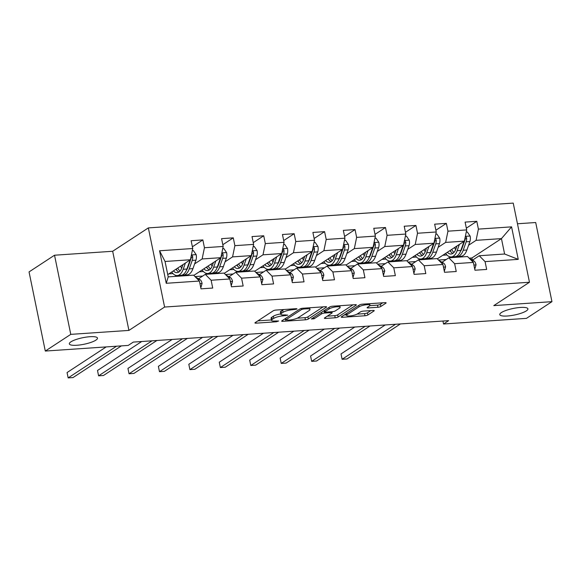 <?xml version="1.0" encoding="UTF-8"?>
<svg xmlns="http://www.w3.org/2000/svg" width="581" height="581" viewBox="0 0 581 581"><rect width="100%" height="100%" fill="white"/><g stroke="black" fill="none" stroke-linecap="round" stroke-linejoin="round"><path stroke-width="0.87" d="M297.087 309.034L296.448 308.664L276.098 310.051A2.201 0.508 168.4 0 0 273.179 310.835L255.175 322.629A2.201 0.508 168.4 0 0 254.936 322.942A2.201 0.508 168.4 0 0 256.09 323.159L276.44 321.772L278.655 321.002L275.205 321.032A7.052 1.634 168.4 0 1 271.501 320.356A7.052 1.634 168.4 0 1 272.278 319.354L273.782 318.373A7.052 1.634 168.4 0 1 283.114 315.861L287.784 315.127L284.508 314.938A7.052 1.634 168.4 0 1 280.805 314.263A7.052 1.634 168.4 0 1 281.582 313.261L283.085 312.273A7.052 1.634 168.4 0 1 292.41 309.76L297.087 309.034M501.359 312.585A14.365 3.326 168.4 0 0 499.776 314.626A14.365 3.326 168.4 0 0 510.815 315.636A14.365 3.326 168.4 0 0 526.335 310.886A14.365 3.326 168.4 0 0 527.918 308.845A14.365 3.326 168.4 0 0 516.879 307.828A14.365 3.326 168.4 0 0 501.359 312.585M70.911 341.839A14.365 3.326 168.4 0 0 69.328 343.872A14.365 3.326 168.4 0 0 80.367 344.889A14.365 3.326 168.4 0 0 95.887 340.139A14.365 3.326 168.4 0 0 97.47 338.098A14.365 3.326 168.4 0 0 86.431 337.082A14.365 3.326 168.4 0 0 70.911 341.839M377.926 307.269A2.201 0.508 168.4 0 0 380.845 306.485L385.893 303.173A2.201 0.508 168.4 0 0 386.14 302.861A2.201 0.508 168.4 0 0 384.978 302.65L362.384 304.183A2.201 0.508 168.4 0 0 359.465 304.967L341.461 316.768A2.201 0.508 168.4 0 0 341.214 317.081A2.201 0.508 168.4 0 0 342.376 317.291L364.977 315.759A2.201 0.508 168.4 0 0 367.889 314.975L373.99 310.973A2.201 0.508 168.4 0 0 374.237 310.661A2.201 0.508 168.4 0 0 373.075 310.45L363.408 311.104A2.201 0.508 168.4 0 0 360.489 311.888L357.468 313.871A5.897 1.365 168.4 0 1 351.098 315.824A5.897 1.365 168.4 0 1 346.566 315.403A5.897 1.365 168.4 0 1 347.22 314.568L359.073 306.804A5.897 1.365 168.4 0 1 365.434 304.851A5.897 1.365 168.4 0 1 369.966 305.272A5.897 1.365 168.4 0 1 369.32 306.107L367.345 307.4A2.201 0.508 168.4 0 0 367.098 307.712A2.201 0.508 168.4 0 0 368.26 307.93L377.926 307.269L377.49 305.134A2.201 0.508 168.4 0 0 380.402 304.342L382.763 302.803M493.806 305.613L551.95 301.662L526.473 318.359L443.543 323.995L448.641 320.654L133.318 342.086L128.227 345.419L45.296 351.055L70.773 334.365L128.917 330.415L164.59 307.044L529.473 282.25L493.806 305.613M326.333 307.226A2.201 0.508 168.4 0 0 326.573 306.906A2.201 0.508 168.4 0 0 325.418 306.695L302.817 308.235A2.201 0.508 168.4 0 0 299.898 309.019L281.894 320.814A2.201 0.508 168.4 0 0 281.654 321.126A2.201 0.508 168.4 0 0 282.809 321.344L305.41 319.804A2.201 0.508 168.4 0 0 308.322 319.02L326.333 307.226L326.224 306.717M332.601 306.209L355.202 304.676A2.201 0.508 168.4 0 1 356.356 304.887A2.201 0.508 168.4 0 1 356.117 305.199L338.106 316.994A2.201 0.508 168.4 0 1 335.193 317.778L325.52 318.439A2.201 0.508 168.4 0 1 324.365 318.228A2.201 0.508 168.4 0 1 324.605 317.916L331.911 313.13A2.201 0.508 168.4 0 0 332.15 312.818A2.201 0.508 168.4 0 0 330.996 312.6L324.576 313.043A2.201 0.508 168.4 0 0 321.663 313.827L314.06 318.809L311.38 318.991L329.681 306.993A2.201 0.508 168.4 0 1 332.601 306.209M164.59 307.044L148.344 227.905L513.226 203.103L529.473 282.25M466.332 228.159L476.798 221.303L465.09 222.102L466.696 229.909L447.958 231.18L446.361 223.373L434.653 224.172L436.251 231.979L417.521 233.25L415.916 225.443L404.209 226.234L405.814 234.041L387.084 235.32L385.479 227.512L373.772 228.304L375.377 236.111L356.64 237.382L355.042 229.575L343.335 230.374L344.932 238.181L326.202 239.452L324.597 231.645L312.89 232.444L314.495 240.251L295.765 241.522L294.16 233.715L282.453 234.513L284.058 242.321L265.321 243.592L263.723 235.784L252.016 236.583L253.614 244.39L234.884 245.661L233.279 237.854L221.572 238.646L223.177 246.453L204.447 247.731L202.842 239.924L191.134 240.716L192.739 248.523L159.564 250.781L166.239 283.288L168.214 276.876L193.582 275.154L199.414 281.037L201.011 288.844L212.719 288.045L211.121 280.238L205.289 274.355L224.019 273.085L229.851 278.967L231.456 286.774L243.163 285.983L241.558 278.176L235.726 272.286L254.456 271.015L260.288 276.897L261.893 284.705L273.6 283.913L271.995 276.106L266.163 270.216L284.901 268.945L290.732 274.828L292.33 282.642L304.037 281.843L302.44 274.036L296.608 268.153L315.338 266.875L321.17 272.765L322.775 280.572L334.482 279.773L332.877 271.966L327.045 266.083L345.775 264.805L351.607 270.695L353.212 278.502L364.919 277.703L363.314 269.896L357.482 264.014L376.212 262.743L382.051 268.625L383.649 276.433L395.356 275.634L393.758 267.826L387.926 261.944L406.656 260.673L412.488 266.556L414.093 274.363L425.8 273.571L424.195 265.764L418.364 259.874L437.094 258.603L442.925 264.486L444.53 272.293L456.238 271.501L454.632 263.694L448.801 257.804L467.531 256.533L473.37 262.416L474.967 270.223L486.675 269.431L485.077 261.624L479.238 255.742L504.606 254.013L501.447 238.617L476.079 240.338L468.584 245.247M476.798 221.303L478.403 229.11L511.57 226.859L518.245 259.373L485.077 261.624M473.37 262.416L454.632 263.694M442.925 264.486L424.195 265.764M412.488 266.556L393.758 267.826M382.051 268.625L363.314 269.896M351.607 270.695L332.877 271.966M321.17 272.765L302.44 274.036M290.732 274.828L271.995 276.106M260.288 276.897L241.558 278.176M229.851 278.967L211.121 280.238M199.414 281.037L166.239 283.288M438.147 247.317L445.642 242.408L464.372 241.137L437.333 258.85M430.884 252.074L430.463 252.35M420.303 259.003L419.046 259.83M442.039 262.242L448.801 257.804M464.372 241.137L466.696 229.909M445.642 242.408L447.958 231.18M407.702 249.387L415.204 244.478L433.934 243.199L406.896 260.913M400.44 254.144L400.026 254.42M389.866 261.072L388.609 261.9M411.602 264.304L418.364 259.874M433.934 243.199L436.251 231.979M415.204 244.478L417.521 233.25M377.265 251.457L384.76 246.54L403.497 245.269L376.459 262.982M370.003 256.214L369.589 256.49M359.428 263.142L358.172 263.963M381.158 266.374L387.926 261.944M403.497 245.269L405.814 234.041M384.76 246.54L387.084 235.32M346.828 253.527L354.323 248.61L373.053 247.339L346.022 265.052M339.565 258.284L339.144 258.552M328.984 265.212L327.728 266.033M350.721 268.444L357.482 264.014M373.053 247.339L375.377 236.111M354.323 248.61L356.64 237.382M316.384 255.589L323.886 250.68L342.616 249.409L315.577 267.122M309.121 260.353L308.707 260.622M298.547 267.282L297.29 268.102M320.284 270.514L327.045 266.083M342.616 249.409L344.932 238.181M323.886 250.68L326.202 239.452M285.946 257.659L293.441 252.75L312.179 251.479L285.14 269.192M278.684 262.423L278.27 262.692M268.11 269.352L266.853 270.172M289.839 272.583L296.608 268.153M312.179 251.479L314.495 240.251M293.441 252.75L295.765 241.522M255.509 259.729L263.004 254.819L281.734 253.548L254.703 271.262M248.247 264.486L247.826 264.762M237.673 271.414L236.409 272.242M259.402 274.653L266.163 270.216M281.734 253.548L284.058 242.321M263.004 254.819L265.321 243.592M225.065 261.799L232.567 256.889L251.297 255.611L224.259 273.324M217.802 266.556L217.388 266.832M207.228 273.484L205.972 274.312M228.965 276.716L235.726 272.286M251.297 255.611L253.614 244.39M232.567 256.889L234.884 245.661M194.628 263.868L202.123 258.959L220.86 257.681L193.822 275.394M187.365 268.625L186.951 268.901M176.791 275.554L175.535 276.382M198.52 278.786L205.289 274.355M220.86 257.681L223.177 246.453M202.123 258.959L204.447 247.731M159.564 250.781L165.048 261.472L190.415 259.751L167.749 274.602M190.415 259.751L192.739 248.523M128.917 330.415L112.67 251.268L54.527 255.219L70.773 334.365M54.527 255.219L29.05 271.915L45.296 351.055M551.95 301.662L535.704 222.523L517.468 223.765M112.67 251.268L148.344 227.905M442.94 321.039L443.543 323.995M165.048 261.472L168.214 276.876M461.321 250.012L460.907 250.28M450.747 256.94L449.491 257.761M472.324 260.085L471.895 257.979L469.15 258.16M471.895 257.979L501.447 238.617L511.57 226.859M472.476 260.172L479.238 255.742M438.51 260.027L446.208 259.504M408.065 262.096L415.771 261.573M377.628 264.166L385.334 263.643M347.191 266.236L354.889 265.713M316.747 268.306L324.452 267.783M286.31 270.376L294.015 269.845M255.872 272.438L263.571 271.915M225.428 274.508L233.134 273.985M194.991 276.578L202.696 276.055M518.245 259.373L504.606 254.013M476.079 240.338L478.403 229.11M168.875 273.862L172.956 273.586M175.121 276.403L176.464 275.525M192.376 246.78L202.842 239.924M205.558 274.341L206.901 273.455M222.821 244.71L233.279 237.854M199.319 271.799L203.394 271.516M236.002 272.271L237.338 271.392M253.258 242.64L263.723 235.784M229.756 269.729L233.831 269.453M266.439 270.201L267.783 269.323M283.695 240.57L294.16 233.715M260.194 267.659L264.275 267.383M296.876 268.131L298.22 267.253M314.139 238.5L324.597 231.645M290.638 265.59L294.712 265.314M327.321 266.062L328.657 265.183M344.577 236.431L355.042 229.575M321.075 263.52L325.149 263.244M357.758 263.992L359.102 263.113M375.014 234.368L385.479 227.512M351.512 261.45L355.594 261.174M388.195 261.929L389.539 261.043M405.458 232.298L415.916 225.443M381.957 259.387L386.031 259.104M418.64 259.86L419.976 258.981M435.895 230.229L446.361 223.373M412.394 257.318L416.468 257.042M449.077 257.79L450.42 256.911M442.831 255.248L446.912 254.972M283.804 309.528A7.052 1.634 168.4 0 0 282.642 310.138L283.085 312.273M280.805 314.263L280.369 312.12A7.052 1.634 168.4 0 1 281.146 311.118L282.642 310.138M280.739 313.929A7.052 1.634 168.4 0 0 273.339 316.231L273.782 318.373M271.501 320.356L271.066 318.214A7.052 1.634 168.4 0 1 271.843 317.211L273.339 316.231M257.87 320.865L271.421 319.942M297.261 318.192L304.974 317.669A2.201 0.508 168.4 0 0 307.886 316.877L323.196 306.848M284.588 319.049L285.278 319.005M303.522 309.005L301.481 309.557L285.678 319.913L289.091 320.087A7.052 1.634 168.4 0 0 298.423 317.575L309.23 310.501A7.052 1.634 168.4 0 0 310.007 309.499A7.052 1.634 168.4 0 0 306.296 308.816L303.522 309.005L303.355 308.199M352.979 304.822L337.67 314.858L338.106 316.994M327.299 316.151L334.75 315.643A2.201 0.508 168.4 0 0 337.67 314.858M324.605 310.871L324.14 310.9A2.201 0.508 168.4 0 0 323.646 310.951M339.486 308.162A5.897 1.365 168.4 0 0 340.132 307.327A5.897 1.365 168.4 0 0 335.607 306.913A5.897 1.365 168.4 0 0 329.238 308.86L325.062 311.598A2.201 0.508 168.4 0 0 324.815 311.91A2.201 0.508 168.4 0 0 325.977 312.12L332.39 311.685A2.201 0.508 168.4 0 0 335.31 310.9L339.486 308.162M369.85 305.65L377.49 305.134M357.032 314.125L364.534 313.617A2.201 0.508 168.4 0 0 367.453 312.832L370.86 310.595M344.155 315.004L346.45 314.844M182.986 264.624L181.984 267.449A14.256 6.994 86.1 0 1 177.074 272.642A14.256 6.994 86.1 0 1 173.392 270.906M185.397 263.04L183.189 269.301A17.169 8.424 86.1 0 1 177.27 275.547A17.169 8.424 86.1 0 1 171.678 272.031M192.296 250.672L193.371 250.593L196.204 254.739A5.948 2.92 86.1 0 1 195.935 260.172L192.943 268.633A17.169 8.424 86.1 0 1 187.024 274.886L183.32 275.14A17.169 8.424 -93.9 0 0 189.239 268.887L192.224 260.426A5.948 2.92 -93.9 0 0 192.696 256.679L192.369 255.836L191.316 255.408M181.671 268.255A14.256 6.994 86.1 0 1 180.64 266.156M190.067 259.983A5.948 2.92 86.1 0 1 189.885 260.586L186.9 269.047A17.169 8.424 86.1 0 1 180.974 275.3L177.27 275.547M175.97 269.221A14.256 6.994 -93.9 0 0 178.89 272.002M176.254 269.032A17.169 8.424 -93.9 0 0 177.125 270.681M182.136 275.053A17.169 8.424 -93.9 0 0 183.32 275.14M192.696 256.679L191.229 257.637A3.028 1.489 86.1 0 1 191.018 258.574L188.033 267.035A14.256 6.994 86.1 0 1 186.516 270.042M180.001 271.029A14.256 6.994 86.1 0 1 177.721 268.073M200.808 287.827L202.086 283.405A5.948 2.92 -93.9 0 0 199.915 279.57L195.492 277.079M106.178 346.922L67.062 372.552L68.159 377.897L116.505 346.218M67.062 372.552L68.159 377.897L73.039 377.563L121.385 345.884M213.423 262.554L212.428 265.379A14.256 6.994 86.1 0 1 207.511 270.572A14.256 6.994 86.1 0 1 203.829 268.836M215.841 260.971L213.626 267.231A17.169 8.424 86.1 0 1 207.707 273.484A17.169 8.424 86.1 0 1 202.115 269.962M222.734 248.603L223.808 248.53L226.641 252.67A5.948 2.92 86.1 0 1 226.372 258.102L223.387 266.563A17.169 8.424 86.1 0 1 217.468 272.816L213.757 273.07A17.169 8.424 -93.9 0 0 219.676 266.817L222.668 258.356A5.948 2.92 -93.9 0 0 223.133 254.609L222.806 253.766L221.753 253.338M212.116 266.185A14.256 6.994 86.1 0 1 211.077 264.086M220.504 257.913A5.948 2.92 86.1 0 1 220.322 258.516L217.338 266.977A17.169 8.424 86.1 0 1 211.419 273.23L207.707 273.484M206.408 267.151A14.256 6.994 -93.9 0 0 209.327 269.933M206.698 266.962A17.169 8.424 -93.9 0 0 207.562 268.611M212.573 272.983A17.169 8.424 -93.9 0 0 213.757 273.07M223.133 254.609L221.673 255.575A3.028 1.489 86.1 0 1 221.463 256.504L218.471 264.972A14.256 6.994 86.1 0 1 216.953 267.972M210.438 268.959A14.256 6.994 86.1 0 1 208.158 266.004M243.86 260.484L242.865 263.309A14.256 6.994 86.1 0 1 237.949 268.502A14.256 6.994 86.1 0 1 234.266 266.766M246.279 258.901L244.071 265.161A17.169 8.424 86.1 0 1 238.145 271.414A17.169 8.424 86.1 0 1 232.553 267.892M253.171 246.533L254.253 246.46L257.078 250.607A5.948 2.92 86.1 0 1 256.809 256.032L253.824 264.5A17.169 8.424 86.1 0 1 247.905 270.753L244.194 271A17.169 8.424 -93.9 0 0 250.12 264.747L253.105 256.286A5.948 2.92 -93.9 0 0 253.577 252.546L253.243 251.696L252.198 251.268M242.553 264.123A14.256 6.994 86.1 0 1 241.514 262.024M250.948 255.843A5.948 2.92 86.1 0 1 250.76 256.446L247.775 264.907A17.169 8.424 86.1 0 1 241.856 271.16L238.145 271.414M236.845 265.081A14.256 6.994 -93.9 0 0 239.771 267.863M237.135 264.892A17.169 8.424 -93.9 0 0 237.999 266.541M243.018 270.913A17.169 8.424 -93.9 0 0 244.194 271M253.577 252.546L252.11 253.505A3.028 1.489 86.1 0 1 251.9 254.442L248.915 262.902A14.256 6.994 86.1 0 1 247.39 265.902M240.883 266.89A14.256 6.994 86.1 0 1 238.595 263.934M231.245 285.758L232.523 281.335A5.948 2.92 -93.9 0 0 230.352 277.5L225.929 275.009M141.713 341.512L97.499 370.482L98.596 375.827L152.04 340.807M97.499 370.482L98.596 375.827L103.476 375.493L156.921 340.481M261.682 283.688L262.961 279.265A5.948 2.92 -93.9 0 0 260.796 275.43L256.366 272.939M172.15 339.442L127.943 368.412L129.04 373.757L182.485 338.745M127.943 368.412L129.04 373.757L133.913 373.43L187.358 338.411M274.305 258.414L273.302 261.239A14.256 6.994 86.1 0 1 268.393 266.432A14.256 6.994 86.1 0 1 264.711 264.704M276.716 256.831L274.508 263.091A17.169 8.424 86.1 0 1 268.589 269.344A17.169 8.424 86.1 0 1 262.997 265.822M283.615 244.463L284.69 244.39L287.522 248.537A5.948 2.92 86.1 0 1 287.254 253.97L284.262 262.43A17.169 8.424 86.1 0 1 278.343 268.683L274.639 268.93A17.169 8.424 -93.9 0 0 280.558 262.677L283.543 254.217A5.948 2.92 -93.9 0 0 284.015 250.476L283.688 249.634L282.635 249.198M272.99 262.053A14.256 6.994 86.1 0 1 271.959 259.954M281.386 253.774A5.948 2.92 86.1 0 1 281.204 254.376L278.212 262.837A17.169 8.424 86.1 0 1 272.293 269.09L268.589 269.344M267.289 263.011A14.256 6.994 -93.9 0 0 270.209 265.793M267.572 262.823A17.169 8.424 -93.9 0 0 268.444 264.471M273.455 268.843A17.169 8.424 -93.9 0 0 274.639 268.93M284.015 250.476L282.548 251.435A3.028 1.489 86.1 0 1 282.337 252.372L279.352 260.833A14.256 6.994 86.1 0 1 277.834 263.839M271.32 264.82A14.256 6.994 86.1 0 1 269.039 261.864M304.742 256.344L303.747 259.177A14.256 6.994 86.1 0 1 298.83 264.362A14.256 6.994 86.1 0 1 295.148 262.634M307.153 254.768L304.945 261.022A17.169 8.424 86.1 0 1 299.026 267.275A17.169 8.424 86.1 0 1 293.434 263.759M314.052 242.393L315.127 242.321L317.96 246.467A5.948 2.92 86.1 0 1 317.691 251.9L314.706 260.361A17.169 8.424 86.1 0 1 308.78 266.614L305.076 266.868A17.169 8.424 -93.9 0 0 310.995 260.615L313.98 252.147A5.948 2.92 -93.9 0 0 314.452 248.407L314.125 247.564L313.072 247.128M303.435 259.983A14.256 6.994 86.1 0 1 302.396 257.884M311.823 251.704A5.948 2.92 86.1 0 1 311.641 252.307L308.656 260.775A17.169 8.424 86.1 0 1 302.737 267.02L299.026 267.275M297.726 260.942A14.256 6.994 -93.9 0 0 300.646 263.73M298.017 260.753A17.169 8.424 -93.9 0 0 298.881 262.409M303.892 266.781A17.169 8.424 -93.9 0 0 305.076 266.868M314.452 248.407L312.992 249.365A3.028 1.489 86.1 0 1 312.781 250.302L309.789 258.763A14.256 6.994 86.1 0 1 308.271 261.77M301.757 262.757A14.256 6.994 86.1 0 1 299.476 259.794M335.179 254.282L334.184 257.107A14.256 6.994 86.1 0 1 329.267 262.292A14.256 6.994 86.1 0 1 325.585 260.564M337.597 252.699L335.39 258.952A17.169 8.424 86.1 0 1 329.463 265.205A17.169 8.424 86.1 0 1 323.871 261.69M344.489 240.323L345.572 240.251L348.397 244.398A5.948 2.92 86.1 0 1 348.128 249.83L345.143 258.291A17.169 8.424 86.1 0 1 339.224 264.544L335.513 264.798A17.169 8.424 -93.9 0 0 341.439 258.545L344.424 250.084A5.948 2.92 -93.9 0 0 344.896 246.337L344.562 245.494L343.516 245.059M333.872 257.913A14.256 6.994 86.1 0 1 332.833 255.814M342.267 249.634A5.948 2.92 86.1 0 1 342.078 250.244L339.093 258.705A17.169 8.424 86.1 0 1 333.174 264.958L329.463 265.205M328.163 258.872A14.256 6.994 -93.9 0 0 331.09 261.661M328.454 258.683A17.169 8.424 -93.9 0 0 329.318 260.339M334.336 264.711A17.169 8.424 -93.9 0 0 335.513 264.798M344.896 246.337L343.429 247.295A3.028 1.489 86.1 0 1 343.218 248.232L340.234 256.693A14.256 6.994 86.1 0 1 338.708 259.7M332.194 260.687A14.256 6.994 86.1 0 1 329.914 257.732M292.127 281.625L293.405 277.195A5.948 2.92 -93.9 0 0 291.234 273.36L286.811 270.877M202.595 337.372L158.381 366.342L159.477 371.687L212.922 336.675M158.381 366.342L159.477 371.687L164.358 371.361L217.802 336.341M322.564 279.555L323.842 275.133A5.948 2.92 -93.9 0 0 321.671 271.298L317.248 268.807M233.032 335.31L188.818 364.272L189.914 369.618L243.359 334.605M188.818 364.272L189.914 369.618L194.795 369.291L248.24 334.271M353.001 277.486L354.279 273.063A5.948 2.92 -93.9 0 0 352.115 269.228L347.685 266.737M263.469 333.24L219.262 362.203L220.359 367.555L273.804 332.535M219.262 362.203L220.359 367.555L225.232 367.221L278.677 332.201M365.623 252.212L364.621 255.037A14.256 6.994 86.1 0 1 359.712 260.23A14.256 6.994 86.1 0 1 356.03 258.494M368.034 250.629L365.827 256.889A17.169 8.424 86.1 0 1 359.908 263.135A17.169 8.424 86.1 0 1 354.316 259.62M374.934 238.261L376.009 238.181L378.834 242.328A5.948 2.92 86.1 0 1 378.572 247.76L375.58 256.221A17.169 8.424 86.1 0 1 369.661 262.474L365.957 262.728A17.169 8.424 -93.9 0 0 371.876 256.475L374.861 248.014A5.948 2.92 -93.9 0 0 375.333 244.267L375.006 243.424L373.953 242.996M364.309 255.843A14.256 6.994 86.1 0 1 363.278 253.744M372.704 247.571A5.948 2.92 86.1 0 1 372.523 248.174L369.531 256.635A17.169 8.424 86.1 0 1 363.612 262.888L359.908 263.135M358.608 256.809A14.256 6.994 -93.9 0 0 361.527 259.591M358.891 256.62A17.169 8.424 -93.9 0 0 359.755 258.269M364.774 262.641A17.169 8.424 -93.9 0 0 365.957 262.728M375.333 244.267L373.866 245.226A3.028 1.489 86.1 0 1 373.656 246.162L370.671 254.623A14.256 6.994 86.1 0 1 369.146 257.63M362.638 258.618A14.256 6.994 86.1 0 1 360.358 255.662M383.445 275.416L384.724 270.993A5.948 2.92 -93.9 0 0 382.552 267.158L378.129 264.667M293.913 331.17L249.699 360.133L250.796 365.485L304.241 330.466M249.699 360.133L250.796 365.485L255.676 365.151L309.121 330.139M396.06 250.142L395.065 252.967A14.256 6.994 86.1 0 1 390.149 258.16A14.256 6.994 86.1 0 1 386.467 256.424M398.472 248.559L396.264 254.819A17.169 8.424 86.1 0 1 390.345 261.072A17.169 8.424 86.1 0 1 384.753 257.55M405.371 236.191L406.446 236.118L409.278 240.258A5.948 2.92 86.1 0 1 409.009 245.69L406.025 254.151A17.169 8.424 86.1 0 1 400.098 260.404L396.395 260.658A17.169 8.424 -93.9 0 0 402.313 254.405L405.298 245.945A5.948 2.92 -93.9 0 0 405.77 242.197L405.444 241.355L404.391 240.926M394.753 253.774A14.256 6.994 86.1 0 1 393.715 251.675M403.141 245.502A5.948 2.92 86.1 0 1 402.96 246.104L399.975 254.565A17.169 8.424 86.1 0 1 394.056 260.818L390.345 261.072M389.045 254.739A14.256 6.994 -93.9 0 0 391.964 257.521M389.335 254.551A17.169 8.424 -93.9 0 0 390.2 256.199M395.211 260.571A17.169 8.424 -93.9 0 0 396.395 260.658M405.77 242.197L404.303 243.163A3.028 1.489 86.1 0 1 404.1 244.093L401.108 252.561A14.256 6.994 86.1 0 1 399.59 255.56M393.076 256.548A14.256 6.994 86.1 0 1 390.795 253.592M413.883 273.346L415.161 268.923A5.948 2.92 -93.9 0 0 412.989 265.089L408.566 262.597M324.351 329.1L280.136 358.07L281.233 363.415L334.678 328.396M280.136 358.07L281.233 363.415L286.113 363.081L339.558 328.069M426.498 248.072L425.503 250.898A14.256 6.994 86.1 0 1 420.586 256.09A14.256 6.994 86.1 0 1 416.904 254.355M428.916 246.489L426.708 252.75A17.169 8.424 86.1 0 1 420.782 259.003A17.169 8.424 86.1 0 1 415.19 255.48M435.808 234.121L436.89 234.049L439.715 238.195A5.948 2.92 86.1 0 1 439.447 243.621L436.462 252.089A17.169 8.424 86.1 0 1 430.543 258.334L426.832 258.589A17.169 8.424 -93.9 0 0 432.751 252.336L435.743 243.875A5.948 2.92 -93.9 0 0 436.215 240.127L435.881 239.285L434.828 238.856M425.19 251.711A14.256 6.994 86.1 0 1 424.152 249.612M433.586 243.432A5.948 2.92 86.1 0 1 433.397 244.035L430.412 252.495A17.169 8.424 86.1 0 1 424.493 258.748L420.782 259.003M419.482 252.67A14.256 6.994 -93.9 0 0 422.409 255.451M419.772 252.481A17.169 8.424 -93.9 0 0 420.637 254.129M425.655 258.501A17.169 8.424 -93.9 0 0 426.832 258.589M436.215 240.127L434.748 241.093A3.028 1.489 86.1 0 1 434.537 242.03L431.552 250.491A14.256 6.994 86.1 0 1 430.027 253.49M423.513 254.478A14.256 6.994 86.1 0 1 421.232 251.522M444.32 271.276L445.598 266.853A5.948 2.92 -93.9 0 0 443.434 263.019L439.004 260.528M354.788 327.03L310.574 356L311.677 361.346L365.122 326.333M310.574 356L311.677 361.346L316.551 361.012L369.995 325.999M456.942 246.003L455.94 248.828A14.256 6.994 86.1 0 1 451.023 254.02A14.256 6.994 86.1 0 1 447.348 252.292M459.353 244.419L457.145 250.68A17.169 8.424 86.1 0 1 451.226 256.933A17.169 8.424 86.1 0 1 445.634 253.41M466.252 232.051L467.327 231.979L470.152 236.126A5.948 2.92 86.1 0 1 469.891 241.558L466.899 250.019A17.169 8.424 86.1 0 1 460.98 256.272L457.276 256.519A17.169 8.424 -93.9 0 0 463.195 250.266L466.18 241.805A5.948 2.92 -93.9 0 0 466.652 238.065L466.325 237.222L465.272 236.787M455.627 249.641A14.256 6.994 86.1 0 1 454.596 247.542M464.023 241.362A5.948 2.92 86.1 0 1 463.841 241.965L460.849 250.426A17.169 8.424 86.1 0 1 454.93 256.679L451.226 256.933M449.926 250.6A14.256 6.994 -93.9 0 0 452.846 253.381M450.21 250.411A17.169 8.424 -93.9 0 0 451.074 252.06M456.092 256.432A17.169 8.424 -93.9 0 0 457.276 256.519M466.652 238.065L465.185 239.023A3.028 1.489 86.1 0 1 464.974 239.96L461.989 248.421A14.256 6.994 86.1 0 1 460.464 251.42M453.957 252.408A14.256 6.994 86.1 0 1 451.677 249.452M474.757 269.214L476.042 264.783A5.948 2.92 -93.9 0 0 473.871 260.949L469.448 258.465M385.225 324.961L341.018 353.931L342.115 359.276L395.559 324.263M341.018 353.931L342.115 359.276L346.995 358.949L400.44 323.929M292.25 308.954L292.41 309.76M281.146 311.118L281.582 313.261M285.576 314.866L285.743 315.679M282.932 314.975L283.114 315.861M271.843 317.211L272.278 319.354M276.273 320.959L276.44 321.772M255.887 322.164L256.09 323.159M294.879 308.772L295.046 309.586M307.886 316.877L308.322 319.02M304.974 317.669L305.41 319.804M282.606 320.349L282.809 321.344M301.263 308.489L301.481 309.557M285.394 318.526L285.678 319.913M306.136 308.01L306.296 308.816M356.008 304.691L356.117 305.199M334.75 315.643L335.193 317.778M325.316 317.444L325.52 318.439M330.829 311.794L330.996 312.6M324.14 310.9L324.576 313.043M321.373 312.44L321.663 313.827M313.776 317.415L314.06 318.809M328.955 307.472L329.238 308.86M324.779 310.21L325.062 311.598M368.056 306.935L368.26 307.93M358.789 305.417L359.073 306.804M346.93 313.181L347.22 314.568M373.888 310.472L373.99 310.973M367.453 312.832L367.889 314.975M364.534 313.617L364.977 315.759M342.173 316.304L342.376 317.291M385.791 302.672L385.893 303.173M380.402 304.342L380.845 306.485M196.131 254.638L191.41 254.957M186.9 269.047L183.189 269.301M192.943 268.633L189.239 268.887M189.885 260.586L189.065 260.637M195.935 260.172L192.224 260.426M199.951 283.659L202.057 283.513M198.077 279.693L199.915 279.57M226.568 252.568L221.848 252.888M217.338 266.977L213.626 267.231M223.387 266.563L219.676 266.817M220.322 258.516L219.502 258.574M226.372 258.102L222.668 258.356M257.013 250.498L252.285 250.818M247.775 264.907L244.071 265.161M253.824 264.5L250.12 264.747M250.76 256.446L249.939 256.504M256.809 256.032L253.105 256.286M230.388 281.589L232.494 281.444M228.522 277.624L230.352 277.5M260.825 279.519L262.939 279.374M258.959 275.554L260.796 275.43M287.45 248.428L282.729 248.755M278.212 262.837L274.508 263.091M284.262 262.43L280.558 262.677M281.204 254.376L280.383 254.434M287.254 253.97L283.543 254.217M317.887 246.366L313.166 246.685M308.656 260.775L304.945 261.022M314.706 260.361L310.995 260.615M311.641 252.307L310.82 252.365M317.691 251.9L313.98 252.147M348.324 244.296L343.603 244.616M339.093 258.705L335.39 258.952M345.143 258.291L341.439 258.545M342.078 250.244L341.258 250.295M348.128 249.83L344.424 250.084M291.27 277.449L293.376 277.311M289.396 273.491L291.234 273.36M321.707 275.379L323.813 275.241M319.84 271.421L321.671 271.298M352.144 273.317L354.257 273.172M350.278 269.352L352.115 269.228M378.768 242.226L374.048 242.546M369.531 256.635L365.827 256.889M375.58 256.221L371.876 256.475M372.523 248.174L371.702 248.225M378.572 247.76L374.861 248.014M382.588 271.247L384.695 271.102M380.715 267.282L382.552 267.158M409.206 240.156L404.485 240.476M399.975 254.565L396.264 254.819M406.025 254.151L402.313 254.405M402.96 246.104L402.139 246.162M409.009 245.69L405.298 245.945M413.026 269.177L415.132 269.032M411.159 265.212L412.989 265.089M439.643 238.087L434.922 238.406M430.412 252.495L426.708 252.75M436.462 252.089L432.751 252.336M433.397 244.035L432.576 244.093M439.447 243.621L435.743 243.875M443.463 267.107L445.576 266.962M441.596 263.142L443.434 263.019M470.087 236.017L465.366 236.344M460.849 250.426L457.145 250.68M466.899 250.019L463.195 250.266M463.841 241.965L463.013 242.023M469.891 241.558L466.18 241.805M473.907 265.038L476.013 264.9M472.033 261.08L473.871 260.949M285.206 318.649L285.503 320.131M309.651 307.77L310.007 309.499M331.925 311.721L332.15 312.818M339.805 305.722L340.132 307.327M324.503 310.385L324.815 311.91M369.647 303.689L369.966 305.272M346.211 313.653L346.566 315.403"/></g></svg>
